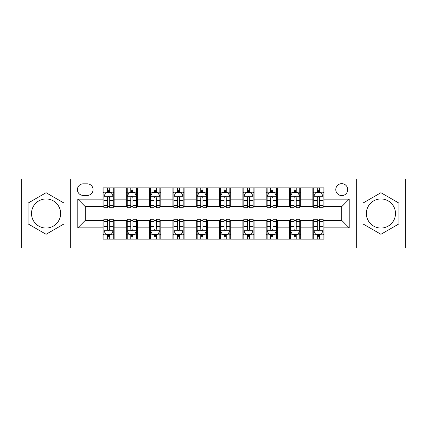 <?xml version="1.0" encoding="UTF-8"?>
<svg xmlns="http://www.w3.org/2000/svg" width="427" height="427" viewBox="0 0 427 427"><rect width="100%" height="100%" fill="white"/><g stroke="black" fill="none" stroke-linecap="round" stroke-linejoin="round"><path stroke-width="0.64" d="M380.932 198.95A14.55 14.55 0 0 0 366.382 213.5A14.55 14.55 0 0 0 380.932 228.05A14.55 14.55 0 0 0 395.482 213.5A14.55 14.55 0 0 0 380.932 198.95M341.755 183.653A5.967 5.967 0 0 0 335.787 189.62A5.967 5.967 0 0 0 341.755 195.593A5.967 5.967 0 0 0 347.727 189.62A5.967 5.967 0 0 0 341.755 183.653M46.068 228.05A14.55 14.55 0 0 1 31.518 213.5A14.55 14.55 0 0 1 46.068 198.95A14.55 14.55 0 0 1 60.618 213.5A14.55 14.55 0 0 1 46.068 228.05M356.678 248.012L405.65 248.012L405.65 178.988L356.678 178.988L356.678 248.012L70.322 248.012L70.322 178.988L21.35 178.988L21.35 248.012L70.322 248.012M83.19 195.406L87.295 195.406A5.781 5.781 0 0 0 93.081 189.62A5.781 5.781 0 0 0 87.295 183.84L83.19 183.84A5.781 5.781 0 0 0 77.41 189.62A5.781 5.781 0 0 0 83.19 195.406M356.678 178.988L70.322 178.988M102.966 227.863L77.783 227.863L77.783 199.137L102.966 199.137L102.966 206.599L85.245 206.599L85.245 220.401L102.966 220.401L102.966 239.152L324.034 239.152L324.034 220.401L341.755 220.401L341.755 206.599L324.034 206.599L324.034 199.137L349.217 199.137L349.217 227.863L324.034 227.863M324.034 199.137L324.034 187.848L102.966 187.848L102.966 199.137M312.842 187.848L312.842 206.599L313.77 206.599M317.314 206.599L319.556 206.599M323.1 206.599L324.034 206.599M312.842 206.599L299.781 206.599M289.522 187.848L289.522 206.599L290.451 206.599M294 206.599L296.237 206.599M289.522 206.599L276.461 206.599M266.202 187.848L266.202 206.599L267.137 206.599M270.681 206.599L272.917 206.599M266.202 206.599L253.142 206.599M242.883 187.848L242.883 206.599L243.817 206.599M247.361 206.599L249.598 206.599M242.883 206.599L229.822 206.599M219.563 187.848L219.563 206.599L220.497 206.599M224.042 206.599L226.278 206.599M219.563 206.599L206.503 206.599M196.244 187.848L196.244 206.599L197.178 206.599M200.722 206.599L202.958 206.599M196.244 206.599L183.183 206.599M172.924 187.848L172.924 206.599L173.858 206.599M177.402 206.599L179.639 206.599M172.924 206.599L159.863 206.599M149.605 187.848L149.605 206.599L150.539 206.599M154.083 206.599L156.319 206.599M149.605 206.599L136.549 206.599M126.285 187.848L126.285 206.599L127.219 206.599M130.763 206.599L133 206.599M126.285 206.599L113.23 206.599M102.966 206.599L103.9 206.599M107.444 206.599L109.686 206.599M102.966 220.401L103.9 220.401M107.444 220.401L109.686 220.401M113.23 220.401L114.158 220.401L114.158 239.152M127.219 220.401L114.158 220.401M130.763 220.401L133 220.401M136.549 220.401L137.478 220.401L137.478 239.152M150.539 220.401L137.478 220.401M154.083 220.401L156.319 220.401M159.863 220.401L160.798 220.401L160.798 239.152M173.858 220.401L160.798 220.401M177.402 220.401L179.639 220.401M183.183 220.401L184.117 220.401L184.117 239.152M197.178 220.401L184.117 220.401M200.722 220.401L202.958 220.401M206.503 220.401L207.437 220.401L207.437 239.152M220.497 220.401L207.437 220.401M224.042 220.401L226.278 220.401M229.822 220.401L230.756 220.401L230.756 239.152M243.817 220.401L230.756 220.401M247.361 220.401L249.598 220.401M253.142 220.401L254.076 220.401L254.076 239.152M267.137 220.401L254.076 220.401M270.681 220.401L272.917 220.401M276.461 220.401L277.395 220.401L277.395 239.152M290.451 220.401L277.395 220.401M294 220.401L296.237 220.401M299.781 220.401L300.715 220.401L300.715 239.152M313.77 220.401L300.715 220.401M317.314 220.401L319.556 220.401M323.1 220.401L324.034 220.401M114.158 187.848L114.158 206.599M102.966 192.513L103.9 192.513M107.444 192.513L109.686 192.513M113.23 192.513L114.158 192.513M102.966 234.487L103.9 234.487M107.444 234.487L109.686 234.487M113.23 234.487L114.158 234.487M126.285 220.401L126.285 239.152M137.478 187.848L137.478 206.599M126.285 192.513L127.219 192.513M130.763 192.513L133 192.513M136.549 192.513L137.478 192.513M126.285 234.487L127.219 234.487M130.763 234.487L133 234.487M136.549 234.487L137.478 234.487M149.605 220.401L149.605 239.152M149.605 234.487L150.539 234.487M154.083 234.487L156.319 234.487M159.863 234.487L160.798 234.487M160.798 187.848L160.798 206.599M149.605 192.513L150.539 192.513M154.083 192.513L156.319 192.513M159.863 192.513L160.798 192.513M172.924 220.401L172.924 239.152M172.924 234.487L173.858 234.487M177.402 234.487L179.639 234.487M183.183 234.487L184.117 234.487M184.117 187.848L184.117 206.599M172.924 192.513L173.858 192.513M177.402 192.513L179.639 192.513M183.183 192.513L184.117 192.513M196.244 220.401L196.244 239.152M196.244 234.487L197.178 234.487M200.722 234.487L202.958 234.487M206.503 234.487L207.437 234.487M207.437 187.848L207.437 206.599M196.244 192.513L197.178 192.513M200.722 192.513L202.958 192.513M206.503 192.513L207.437 192.513M219.563 220.401L219.563 239.152M219.563 234.487L220.497 234.487M224.042 234.487L226.278 234.487M229.822 234.487L230.756 234.487M230.756 187.848L230.756 206.599M219.563 192.513L220.497 192.513M224.042 192.513L226.278 192.513M229.822 192.513L230.756 192.513M242.883 220.401L242.883 239.152M242.883 234.487L243.817 234.487M247.361 234.487L249.598 234.487M253.142 234.487L254.076 234.487M254.076 187.848L254.076 206.599M242.883 192.513L243.817 192.513M247.361 192.513L249.598 192.513M253.142 192.513L254.076 192.513M266.202 220.401L266.202 239.152M266.202 234.487L267.137 234.487M270.681 234.487L272.917 234.487M276.461 234.487L277.395 234.487M277.395 187.848L277.395 206.599M266.202 192.513L267.137 192.513M270.681 192.513L272.917 192.513M276.461 192.513L277.395 192.513M289.522 220.401L289.522 239.152M289.522 234.487L290.451 234.487M294 234.487L296.237 234.487M299.781 234.487L300.715 234.487M300.715 187.848L300.715 206.599M289.522 192.513L290.451 192.513M294 192.513L296.237 192.513M299.781 192.513L300.715 192.513M312.842 220.401L312.842 239.152M312.842 234.487L313.77 234.487M317.314 234.487L319.556 234.487M323.1 234.487L324.034 234.487M312.842 192.513L313.77 192.513M317.314 192.513L319.556 192.513M323.1 192.513L324.034 192.513M85.245 206.599L77.783 199.137M85.245 220.401L77.783 227.863M349.217 199.137L341.755 206.599M349.217 227.863L341.755 220.401M46.068 234.29L64.071 223.892L64.071 203.108L46.068 192.71L28.065 203.108L28.065 223.892L46.068 234.29M398.935 203.108L380.932 192.71L362.929 203.108L362.929 223.892L380.932 234.29L398.935 223.892L398.935 203.108M109.686 190.277L107.444 190.277M113.23 205.376L109.686 205.376L109.686 207.719L113.23 207.719L113.23 196.335L111.362 192.604L105.768 192.604L103.9 196.335L103.9 207.719L107.444 207.719L107.444 205.376L103.9 205.376M103.9 196.335L103.9 187.848M113.23 196.335L113.23 187.848M107.444 192.604L107.444 187.848M109.686 187.848L109.686 192.604M109.686 205.376L109.686 197.738C108.938 196.297 108.191 196.297 107.444 197.738L107.444 205.376M107.444 236.723L109.686 236.723M103.9 221.624L107.444 221.624L107.444 219.281L103.9 219.281L103.9 230.665L105.768 234.396L111.362 234.396L113.23 230.665L113.23 219.281L109.686 219.281L109.686 221.624L113.23 221.624M113.23 230.665L113.23 239.152M103.9 230.665L103.9 239.152M109.686 234.396L109.686 239.152M107.444 239.152L107.444 234.396M107.444 221.624L107.444 229.262C108.191 230.703 108.938 230.703 109.686 229.262L109.686 221.624M133 190.277L130.763 190.277M136.549 205.376L133 205.376L133 207.719L136.549 207.719L136.549 196.335L134.681 192.604L129.082 192.604L127.219 196.335L127.219 207.719L130.763 207.719L130.763 205.376L127.219 205.376M127.219 196.335L127.219 187.848M136.549 196.335L136.549 187.848M130.763 192.604L130.763 187.848M133 187.848L133 192.604M133 205.376L133 197.738C132.258 196.297 131.511 196.297 130.763 197.738L130.763 205.376M156.319 190.277L154.083 190.277M159.863 205.376L156.319 205.376L156.319 207.719L159.863 207.719L159.863 196.335L158.001 192.604L152.402 192.604L150.539 196.335L150.539 207.719L154.083 207.719L154.083 205.376L150.539 205.376M150.539 196.335L150.539 187.848M159.863 196.335L159.863 187.848M154.083 192.604L154.083 187.848M156.319 187.848L156.319 192.604M156.319 205.376L156.319 197.738C155.577 196.297 154.83 196.297 154.083 197.738L154.083 205.376M179.639 190.277L177.402 190.277M183.183 205.376L179.639 205.376L179.639 207.719L183.183 207.719L183.183 196.335L181.32 192.604L175.721 192.604L173.858 196.335L173.858 207.719L177.402 207.719L177.402 205.376L173.858 205.376M173.858 196.335L173.858 187.848M183.183 196.335L183.183 187.848M177.402 192.604L177.402 187.848M179.639 187.848L179.639 192.604M179.639 205.376L179.639 197.738C178.897 196.297 178.15 196.297 177.402 197.738L177.402 205.376M130.763 236.723L133 236.723M127.219 221.624L130.763 221.624L130.763 219.281L127.219 219.281L127.219 230.665L129.082 234.396L134.681 234.396L136.549 230.665L136.549 219.281L133 219.281L133 221.624L136.549 221.624M136.549 230.665L136.549 239.152M127.219 230.665L127.219 239.152M133 234.396L133 239.152M130.763 239.152L130.763 234.396M130.763 221.624L130.763 229.262C131.511 230.703 132.253 230.703 133 229.262L133 221.624M154.083 236.723L156.319 236.723M150.539 221.624L154.083 221.624L154.083 219.281L150.539 219.281L150.539 230.665L152.402 234.396L158.001 234.396L159.863 230.665L159.863 219.281L156.319 219.281L156.319 221.624L159.863 221.624M159.863 230.665L159.863 239.152M150.539 230.665L150.539 239.152M156.319 234.396L156.319 239.152M154.083 239.152L154.083 234.396M154.083 221.624L154.083 229.262C154.83 230.703 155.572 230.703 156.319 229.262L156.319 221.624M177.402 236.723L179.639 236.723M173.858 221.624L177.402 221.624L177.402 219.281L173.858 219.281L173.858 230.665L175.721 234.396L181.32 234.396L183.183 230.665L183.183 219.281L179.639 219.281L179.639 221.624L183.183 221.624M183.183 230.665L183.183 239.152M173.858 230.665L173.858 239.152M179.639 234.396L179.639 239.152M177.402 239.152L177.402 234.396M177.402 221.624L177.402 229.262C178.15 230.703 178.892 230.703 179.639 229.262L179.639 221.624M202.958 190.277L200.722 190.277M206.503 205.376L202.958 205.376L202.958 207.719L206.503 207.719L206.503 196.335L204.64 192.604L199.041 192.604L197.178 196.335L197.178 207.719L200.722 207.719L200.722 205.376L197.178 205.376M197.178 196.335L197.178 187.848M206.503 196.335L206.503 187.848M200.722 192.604L200.722 187.848M202.958 187.848L202.958 192.604M202.958 205.376L202.958 197.738C202.217 196.297 201.469 196.297 200.722 197.738L200.722 205.376M200.722 236.723L202.958 236.723M197.178 221.624L200.722 221.624L200.722 219.281L197.178 219.281L197.178 230.665L199.041 234.396L204.64 234.396L206.503 230.665L206.503 219.281L202.958 219.281L202.958 221.624L206.503 221.624M206.503 230.665L206.503 239.152M197.178 230.665L197.178 239.152M202.958 234.396L202.958 239.152M200.722 239.152L200.722 234.396M200.722 221.624L200.722 229.262C201.464 230.703 202.211 230.703 202.958 229.262L202.958 221.624M226.278 190.277L224.042 190.277M229.822 205.376L226.278 205.376L226.278 207.719L229.822 207.719L229.822 196.335L227.959 192.604L222.36 192.604L220.497 196.335L220.497 207.719L224.042 207.719L224.042 205.376L220.497 205.376M220.497 196.335L220.497 187.848M229.822 196.335L229.822 187.848M224.042 192.604L224.042 187.848M226.278 187.848L226.278 192.604M226.278 205.376L226.278 197.738C225.536 196.297 224.789 196.297 224.042 197.738L224.042 205.376M249.598 190.277L247.361 190.277M253.142 205.376L249.598 205.376L249.598 207.719L253.142 207.719L253.142 196.335L251.279 192.604L245.68 192.604L243.817 196.335L243.817 207.719L247.361 207.719L247.361 205.376L243.817 205.376M243.817 196.335L243.817 187.848M253.142 196.335L253.142 187.848M247.361 192.604L247.361 187.848M249.598 187.848L249.598 192.604M249.598 205.376L249.598 197.738C248.85 196.297 248.108 196.297 247.361 197.738L247.361 205.376M272.917 190.277L270.681 190.277M276.461 205.376L272.917 205.376L272.917 207.719L276.461 207.719L276.461 196.335L274.598 192.604L268.999 192.604L267.137 196.335L267.137 207.719L270.681 207.719L270.681 205.376L267.137 205.376M267.137 196.335L267.137 187.848M276.461 196.335L276.461 187.848M270.681 192.604L270.681 187.848M272.917 187.848L272.917 192.604M272.917 205.376L272.917 197.738C272.17 196.297 271.428 196.297 270.681 197.738L270.681 205.376M296.237 190.277L294 190.277M299.781 205.376L296.237 205.376L296.237 207.719L299.781 207.719L299.781 196.335L297.918 192.604L292.319 192.604L290.451 196.335L290.451 207.719L294 207.719L294 205.376L290.451 205.376M290.451 196.335L290.451 187.848M299.781 196.335L299.781 187.848M294 192.604L294 187.848M296.237 187.848L296.237 192.604M296.237 205.376L296.237 197.738C295.489 196.297 294.747 196.297 294 197.738L294 205.376M319.556 190.277L317.314 190.277M323.1 205.376L319.556 205.376L319.556 207.719L323.1 207.719L323.1 196.335L321.232 192.604L315.638 192.604L313.77 196.335L313.77 207.719L317.314 207.719L317.314 205.376L313.77 205.376M313.77 196.335L313.77 187.848M323.1 196.335L323.1 187.848M317.314 192.604L317.314 187.848M319.556 187.848L319.556 192.604M319.556 205.376L319.556 197.738C318.809 196.297 318.062 196.297 317.314 197.738L317.314 205.376M224.042 236.723L226.278 236.723M220.497 221.624L224.042 221.624L224.042 219.281L220.497 219.281L220.497 230.665L222.36 234.396L227.959 234.396L229.822 230.665L229.822 219.281L226.278 219.281L226.278 221.624L229.822 221.624M229.822 230.665L229.822 239.152M220.497 230.665L220.497 239.152M226.278 234.396L226.278 239.152M224.042 239.152L224.042 234.396M224.042 221.624L224.042 229.262C224.783 230.703 225.531 230.703 226.278 229.262L226.278 221.624M247.361 236.723L249.598 236.723M243.817 221.624L247.361 221.624L247.361 219.281L243.817 219.281L243.817 230.665L245.68 234.396L251.279 234.396L253.142 230.665L253.142 219.281L249.598 219.281L249.598 221.624L253.142 221.624M253.142 230.665L253.142 239.152M243.817 230.665L243.817 239.152M249.598 234.396L249.598 239.152M247.361 239.152L247.361 234.396M247.361 221.624L247.361 229.262C248.103 230.703 248.85 230.703 249.598 229.262L249.598 221.624M270.681 236.723L272.917 236.723M267.137 221.624L270.681 221.624L270.681 219.281L267.137 219.281L267.137 230.665L268.999 234.396L274.598 234.396L276.461 230.665L276.461 219.281L272.917 219.281L272.917 221.624L276.461 221.624M276.461 230.665L276.461 239.152M267.137 230.665L267.137 239.152M272.917 234.396L272.917 239.152M270.681 239.152L270.681 234.396M270.681 221.624L270.681 229.262C271.423 230.703 272.17 230.703 272.917 229.262L272.917 221.624M294 236.723L296.237 236.723M290.451 221.624L294 221.624L294 219.281L290.451 219.281L290.451 230.665L292.319 234.396L297.918 234.396L299.781 230.665L299.781 219.281L296.237 219.281L296.237 221.624L299.781 221.624M299.781 230.665L299.781 239.152M290.451 230.665L290.451 239.152M296.237 234.396L296.237 239.152M294 239.152L294 234.396M294 221.624L294 229.262C294.742 230.703 295.489 230.703 296.237 229.262L296.237 221.624M317.314 236.723L319.556 236.723M313.77 221.624L317.314 221.624L317.314 219.281L313.77 219.281L313.77 230.665L315.638 234.396L321.232 234.396L323.1 230.665L323.1 219.281L319.556 219.281L319.556 221.624L323.1 221.624M323.1 230.665L323.1 239.152M313.77 230.665L313.77 239.152M319.556 234.396L319.556 239.152M317.314 239.152L317.314 234.396M317.314 221.624L317.314 229.262C318.062 230.703 318.809 230.703 319.556 229.262L319.556 221.624M126.285 227.863L114.158 227.863M126.285 199.137L114.158 199.137M149.605 199.137L137.478 199.137M149.605 227.863L137.478 227.863M172.924 199.137L160.798 199.137M172.924 227.863L160.798 227.863M196.244 199.137L184.117 199.137M196.244 227.863L184.117 227.863M219.563 199.137L207.437 199.137M219.563 227.863L207.437 227.863M242.883 199.137L230.756 199.137M242.883 227.863L230.756 227.863M266.202 199.137L254.076 199.137M266.202 227.863L254.076 227.863M289.522 199.137L277.395 199.137M289.522 227.863L277.395 227.863M312.842 199.137L300.715 199.137M312.842 227.863L300.715 227.863M113.182 196.244L103.948 196.244M103.9 192.828L105.656 192.828M111.474 192.828L113.23 192.828M107.444 200.375L103.9 200.375M113.23 200.375L109.686 200.375M109.686 191.461L107.444 191.461M103.948 230.756L113.182 230.756M113.23 234.172L111.474 234.172M105.656 234.172L103.9 234.172M109.686 226.625L113.23 226.625M103.9 226.625L107.444 226.625M107.444 235.539L109.686 235.539M136.501 196.244L127.267 196.244M127.219 192.828L128.97 192.828M134.793 192.828L136.549 192.828M130.763 200.375L127.219 200.375M136.549 200.375L133 200.375M133 191.461L130.763 191.461M159.821 196.244L150.587 196.244M150.539 192.828L152.29 192.828M158.113 192.828L159.863 192.828M154.083 200.375L150.539 200.375M159.863 200.375L156.319 200.375M156.319 191.461L154.083 191.461M183.14 196.244L173.906 196.244M173.858 192.828L175.609 192.828M181.432 192.828L183.183 192.828M177.402 200.375L173.858 200.375M183.183 200.375L179.639 200.375M179.639 191.461L177.402 191.461M127.267 230.756L136.501 230.756M136.549 234.172L134.793 234.172M128.97 234.172L127.219 234.172M133 226.625L136.549 226.625M127.219 226.625L130.763 226.625M130.763 235.539L133 235.539M150.587 230.756L159.821 230.756M159.863 234.172L158.113 234.172M152.29 234.172L150.539 234.172M156.319 226.625L159.863 226.625M150.539 226.625L154.083 226.625M154.083 235.539L156.319 235.539M173.906 230.756L183.14 230.756M183.183 234.172L181.432 234.172M175.609 234.172L173.858 234.172M179.639 226.625L183.183 226.625M173.858 226.625L177.402 226.625M177.402 235.539L179.639 235.539M206.46 196.244L197.221 196.244M197.178 192.828L198.929 192.828M204.752 192.828L206.503 192.828M200.722 200.375L197.178 200.375M206.503 200.375L202.958 200.375M202.958 191.461L200.722 191.461M197.221 230.756L206.46 230.756M206.503 234.172L204.752 234.172M198.929 234.172L197.178 234.172M202.958 226.625L206.503 226.625M197.178 226.625L200.722 226.625M200.722 235.539L202.958 235.539M229.779 196.244L220.54 196.244M220.497 192.828L222.248 192.828M228.071 192.828L229.822 192.828M224.042 200.375L220.497 200.375M229.822 200.375L226.278 200.375M226.278 191.461L224.042 191.461M253.094 196.244L243.86 196.244M243.817 192.828L245.568 192.828M251.391 192.828L253.142 192.828M247.361 200.375L243.817 200.375M253.142 200.375L249.598 200.375M249.598 191.461L247.361 191.461M276.413 196.244L267.179 196.244M267.137 192.828L268.887 192.828M274.71 192.828L276.461 192.828M270.681 200.375L267.137 200.375M276.461 200.375L272.917 200.375M272.917 191.461L270.681 191.461M299.733 196.244L290.499 196.244M290.451 192.828L292.207 192.828M298.03 192.828L299.781 192.828M294 200.375L290.451 200.375M299.781 200.375L296.237 200.375M296.237 191.461L294 191.461M323.052 196.244L313.818 196.244M313.77 192.828L315.526 192.828M321.344 192.828L323.1 192.828M317.314 200.375L313.77 200.375M323.1 200.375L319.556 200.375M319.556 191.461L317.314 191.461M220.54 230.756L229.779 230.756M229.822 234.172L228.071 234.172M222.248 234.172L220.497 234.172M226.278 226.625L229.822 226.625M220.497 226.625L224.042 226.625M224.042 235.539L226.278 235.539M243.86 230.756L253.094 230.756M253.142 234.172L251.391 234.172M245.568 234.172L243.817 234.172M249.598 226.625L253.142 226.625M243.817 226.625L247.361 226.625M247.361 235.539L249.598 235.539M267.179 230.756L276.413 230.756M276.461 234.172L274.71 234.172M268.887 234.172L267.137 234.172M272.917 226.625L276.461 226.625M267.137 226.625L270.681 226.625M270.681 235.539L272.917 235.539M290.499 230.756L299.733 230.756M299.781 234.172L298.03 234.172M292.207 234.172L290.451 234.172M296.237 226.625L299.781 226.625M290.451 226.625L294 226.625M294 235.539L296.237 235.539M313.818 230.756L323.052 230.756M323.1 234.172L321.344 234.172M315.526 234.172L313.77 234.172M319.556 226.625L323.1 226.625M313.77 226.625L317.314 226.625M317.314 235.539L319.556 235.539"/></g></svg>
